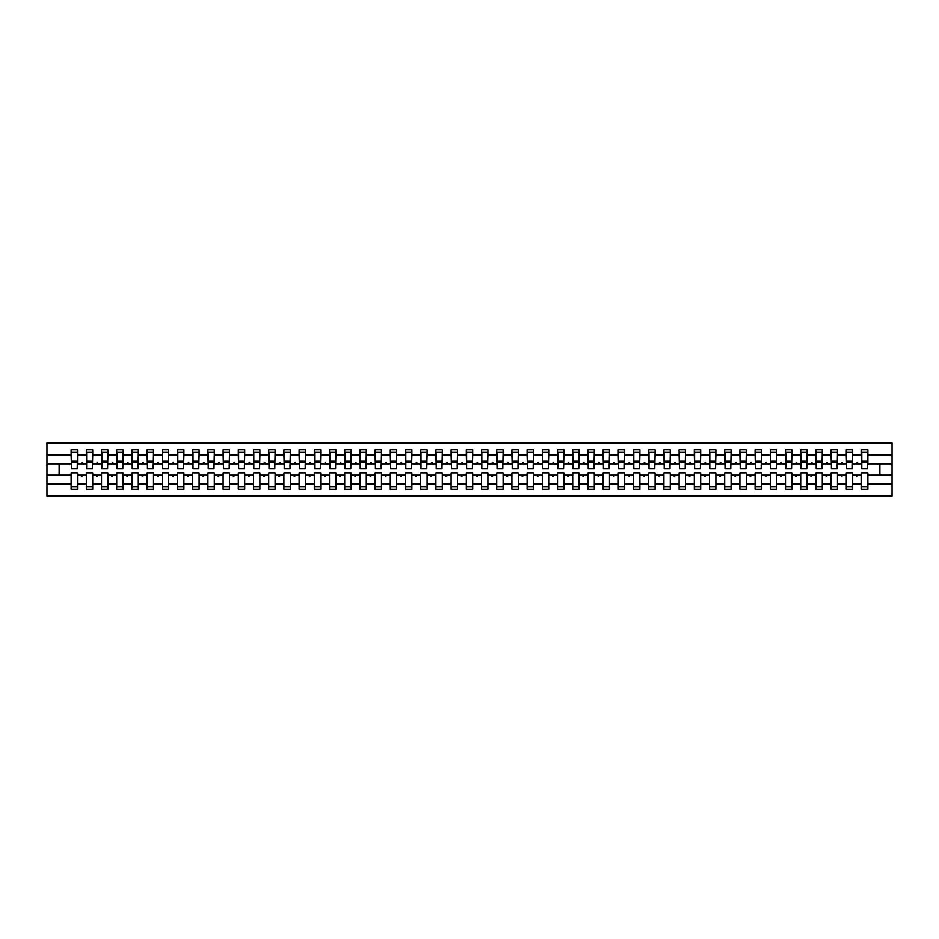 <?xml version="1.0" encoding="UTF-8"?>
<svg xmlns="http://www.w3.org/2000/svg" width="939" height="939" viewBox="0 0 939 939"><rect width="100%" height="100%" fill="white"/><g stroke="black" fill="none" stroke-linecap="round" stroke-linejoin="round"><path stroke-width="1.41" d="M861.497 483.902L852.682 483.902L852.682 472.845L846.297 472.845L846.297 483.902L837.482 483.902L837.482 472.845L831.097 472.845L831.097 483.902L822.282 483.902L822.282 472.845L815.897 472.845L815.897 483.902L807.082 483.902L807.082 472.845L800.697 472.845L800.697 483.902L791.882 483.902L791.882 472.845L785.497 472.845L785.497 483.902L776.682 483.902L776.682 472.845L770.297 472.845L770.297 483.902L761.482 483.902L761.482 472.845L755.097 472.845L755.097 483.902L746.282 483.902L746.282 472.845L739.897 472.845L739.897 483.902L731.082 483.902L731.082 472.845L724.697 472.845L724.697 483.902L715.882 483.902L715.882 472.845L709.497 472.845L709.497 483.902L700.682 483.902L700.682 472.845L694.308 472.845L694.308 483.902L685.482 483.902L685.482 472.845L679.108 472.845L679.108 483.902L670.282 483.902L670.282 472.845L663.908 472.845L663.908 483.902L655.093 483.902L655.093 472.845L648.708 472.845L648.708 483.902L639.893 483.902L639.893 472.845L633.508 472.845L633.508 483.902L624.693 483.902L624.693 472.845L618.308 472.845L618.308 483.902L609.493 483.902L609.493 472.845L603.108 472.845L603.108 483.902L594.293 483.902L594.293 472.845L587.908 472.845L587.908 483.902L579.093 483.902L579.093 472.845L572.708 472.845L572.708 483.902L563.893 483.902L563.893 472.845L557.508 472.845L557.508 483.902L548.693 483.902L548.693 472.845L542.308 472.845L542.308 483.902L533.493 483.902L533.493 472.845L527.108 472.845L527.108 483.902L518.293 483.902L518.293 472.845L511.908 472.845L511.908 483.902L503.093 483.902L503.093 472.845L496.708 472.845L496.708 483.902L487.893 483.902L487.893 472.845L481.507 472.845L481.507 483.902L472.693 483.902L472.693 472.845L466.307 472.845L466.307 483.902L457.493 483.902L457.493 472.845L451.107 472.845L451.107 483.902L442.292 483.902L442.292 472.845L435.907 472.845L435.907 483.902L427.092 483.902L427.092 472.845L420.707 472.845L420.707 483.902L411.892 483.902L411.892 472.845L405.507 472.845L405.507 483.902L396.692 483.902L396.692 472.845L390.307 472.845L390.307 483.902L381.492 483.902L381.492 472.845L375.107 472.845L375.107 483.902L366.292 483.902L366.292 472.845L359.907 472.845L359.907 483.902L351.092 483.902L351.092 472.845L344.707 472.845L344.707 483.902L335.892 483.902L335.892 472.845L329.507 472.845L329.507 483.902L320.692 483.902L320.692 472.845L314.307 472.845L314.307 483.902L305.492 483.902L305.492 472.845L299.107 472.845L299.107 483.902L290.292 483.902L290.292 472.845L283.907 472.845L283.907 483.902L275.092 483.902L275.092 472.845L268.718 472.845L268.718 483.902L259.892 483.902L259.892 472.845L253.518 472.845L253.518 483.902L244.692 483.902L244.692 472.845L238.318 472.845L238.318 483.902L229.503 483.902L229.503 472.845L223.118 472.845L223.118 483.902L214.303 483.902L214.303 472.845L207.918 472.845L207.918 483.902L199.103 483.902L199.103 472.845L192.718 472.845L192.718 483.902L183.903 483.902L183.903 472.845L177.518 472.845L177.518 483.902L168.703 483.902L168.703 472.845L162.318 472.845L162.318 483.902L153.503 483.902L153.503 472.845L147.118 472.845L147.118 483.902L138.303 483.902L138.303 472.845L131.918 472.845L131.918 483.902L123.103 483.902L123.103 472.845L116.718 472.845L116.718 483.902L107.903 483.902L107.903 472.845L101.518 472.845L101.518 483.902L92.703 483.902L92.703 472.845L86.318 472.845L86.318 475.122L77.503 475.122L77.503 472.845L71.118 472.845L71.118 483.902L46.95 483.902L46.95 496.097L892.05 496.097L892.05 483.902L867.882 483.902L867.882 489.254L861.497 489.254L861.497 475.122L856.157 475.122L856.708 476.648L858.023 475.122M867.882 483.902L867.882 472.845L861.497 472.845L861.497 475.122M892.05 483.902L892.05 463.878L867.882 463.878L867.882 449.746L861.497 449.746L861.497 455.098L852.682 455.098L852.377 466.155M861.802 466.155L861.497 455.098M846.297 483.902L846.297 489.254L852.682 489.254L852.682 483.902M852.682 455.098L852.682 449.746L846.297 449.746L846.297 455.098L837.482 455.098L837.177 466.155M846.602 466.155L846.297 455.098M831.097 483.902L831.097 489.254L837.482 489.254L837.482 483.902M837.482 455.098L837.482 449.746L831.097 449.746L831.097 455.098L822.282 455.098L821.977 466.155M831.402 466.155L831.097 455.098M815.897 483.902L815.897 489.254L822.282 489.254L822.282 483.902M822.282 455.098L822.282 449.746L815.897 449.746L815.897 455.098L807.082 455.098L806.777 466.155M816.202 466.155L815.897 455.098M800.697 483.902L800.697 489.254L807.082 489.254L807.082 483.902M807.082 455.098L807.082 449.746L800.697 449.746L800.697 455.098L791.882 455.098L791.577 466.155M801.002 466.155L800.697 455.098M785.497 483.902L785.497 489.254L791.882 489.254L791.882 483.902M791.882 455.098L791.882 449.746L785.497 449.746L785.497 455.098L776.682 455.098L776.377 466.155M785.802 466.155L785.497 455.098M770.297 483.902L770.297 489.254L776.682 489.254L776.682 483.902M776.682 455.098L776.682 449.746L770.297 449.746L770.297 455.098L761.482 455.098L761.177 466.155M770.602 466.155L770.297 455.098M755.097 483.902L755.097 489.254L761.482 489.254L761.482 483.902M761.482 455.098L761.482 449.746L755.097 449.746L755.097 455.098L746.282 455.098L745.977 466.155M755.402 466.155L755.097 455.098M739.897 483.902L739.897 489.254L746.282 489.254L746.282 483.902M746.282 455.098L746.282 449.746L739.897 449.746L739.897 455.098L731.082 455.098L730.777 466.155M740.202 466.155L739.897 455.098M724.697 483.902L724.697 489.254L731.082 489.254L731.082 483.902M731.082 455.098L731.082 449.746L724.697 449.746L724.697 455.098L715.882 455.098L715.577 466.155M725.002 466.155L724.697 455.098M709.497 483.902L709.497 489.254L715.882 489.254L715.882 483.902M715.882 455.098L715.882 449.746L709.497 449.746L709.497 455.098L700.682 455.098L700.388 466.155M709.802 466.155L709.497 455.098M694.308 483.902L694.308 489.254L700.682 489.254L700.682 483.902M700.682 455.098L700.682 449.746L694.308 449.746L694.308 455.098L685.482 455.098L685.188 466.155M694.602 466.155L694.308 455.098M679.108 483.902L679.108 489.254L685.482 489.254L685.482 483.902M685.482 455.098L685.482 449.746L679.108 449.746L679.108 455.098L670.282 455.098L669.988 466.155M679.402 466.155L679.108 455.098M663.908 483.902L663.908 489.254L670.282 489.254L670.282 483.902M670.282 455.098L670.282 449.746L663.908 449.746L663.908 455.098L655.093 455.098L654.788 466.155M664.202 466.155L663.908 455.098M648.708 483.902L648.708 489.254L655.093 489.254L655.093 483.902M655.093 455.098L655.093 449.746L648.708 449.746L648.708 455.098L639.893 455.098L639.588 466.155M649.013 466.155L648.708 455.098M633.508 483.902L633.508 489.254L639.893 489.254L639.893 483.902M639.893 455.098L639.893 449.746L633.508 449.746L633.508 455.098L624.693 455.098L624.388 466.155M633.813 466.155L633.508 455.098M618.308 483.902L618.308 489.254L624.693 489.254L624.693 483.902M624.693 455.098L624.693 449.746L618.308 449.746L618.308 455.098L609.493 455.098L609.188 466.155M618.613 466.155L618.308 455.098M603.108 483.902L603.108 489.254L609.493 489.254L609.493 483.902M609.493 455.098L609.493 449.746L603.108 449.746L603.108 455.098L594.293 455.098L593.988 466.155M603.413 466.155L603.108 455.098M587.908 483.902L587.908 489.254L594.293 489.254L594.293 483.902M594.293 455.098L594.293 449.746L587.908 449.746L587.908 455.098L579.093 455.098L578.788 466.155M588.213 466.155L587.908 455.098M572.708 483.902L572.708 489.254L579.093 489.254L579.093 483.902M579.093 455.098L579.093 449.746L572.708 449.746L572.708 455.098L563.893 455.098L563.588 466.155M573.013 466.155L572.708 455.098M557.508 483.902L557.508 489.254L563.893 489.254L563.893 483.902M563.893 455.098L563.893 449.746L557.508 449.746L557.508 455.098L548.693 455.098L548.388 466.155M557.813 466.155L557.508 455.098M542.308 483.902L542.308 489.254L548.693 489.254L548.693 483.902M548.693 455.098L548.693 449.746L542.308 449.746L542.308 455.098L533.493 455.098L533.188 466.155M542.613 466.155L542.308 455.098M527.108 483.902L527.108 489.254L533.493 489.254L533.493 483.902M533.493 455.098L533.493 449.746L527.108 449.746L527.108 455.098L518.293 455.098L517.988 466.155M527.413 466.155L527.108 455.098M511.908 483.902L511.908 489.254L518.293 489.254L518.293 483.902M518.293 455.098L518.293 449.746L511.908 449.746L511.908 455.098L503.093 455.098L502.788 466.155M512.213 466.155L511.908 455.098M496.708 483.902L496.708 489.254L503.093 489.254L503.093 483.902M503.093 455.098L503.093 449.746L496.708 449.746L496.708 455.098L487.893 455.098L487.587 466.155M497.013 466.155L496.708 455.098M481.507 483.902L481.507 489.254L487.893 489.254L487.893 483.902M487.893 455.098L487.893 449.746L481.507 449.746L481.507 455.098L472.693 455.098L472.387 466.155M481.813 466.155L481.507 455.098M466.307 483.902L466.307 489.254L472.693 489.254L472.693 483.902M472.693 455.098L472.693 449.746L466.307 449.746L466.307 455.098L457.493 455.098L457.187 466.155M466.613 466.155L466.307 455.098M451.107 483.902L451.107 489.254L457.493 489.254L457.493 483.902M457.493 455.098L457.493 449.746L451.107 449.746L451.107 455.098L442.292 455.098L441.987 466.155M451.413 466.155L451.107 455.098M435.907 483.902L435.907 489.254L442.292 489.254L442.292 483.902M442.292 455.098L442.292 449.746L435.907 449.746L435.907 455.098L427.092 455.098L426.787 466.155M436.212 466.155L435.907 455.098M420.707 483.902L420.707 489.254L427.092 489.254L427.092 483.902M427.092 455.098L427.092 449.746L420.707 449.746L420.707 455.098L411.892 455.098L411.587 466.155M421.012 466.155L420.707 455.098M405.507 483.902L405.507 489.254L411.892 489.254L411.892 483.902M411.892 455.098L411.892 449.746L405.507 449.746L405.507 455.098L396.692 455.098L396.387 466.155M405.812 466.155L405.507 455.098M390.307 483.902L390.307 489.254L396.692 489.254L396.692 483.902M396.692 455.098L396.692 449.746L390.307 449.746L390.307 455.098L381.492 455.098L381.187 466.155M390.612 466.155L390.307 455.098M375.107 483.902L375.107 489.254L381.492 489.254L381.492 483.902M381.492 455.098L381.492 449.746L375.107 449.746L375.107 455.098L366.292 455.098L365.987 466.155M375.412 466.155L375.107 455.098M359.907 483.902L359.907 489.254L366.292 489.254L366.292 483.902M366.292 455.098L366.292 449.746L359.907 449.746L359.907 455.098L351.092 455.098L350.787 466.155M360.212 466.155L359.907 455.098M344.707 483.902L344.707 489.254L351.092 489.254L351.092 483.902M351.092 455.098L351.092 449.746L344.707 449.746L344.707 455.098L335.892 455.098L335.587 466.155M345.012 466.155L344.707 455.098M329.507 483.902L329.507 489.254L335.892 489.254L335.892 483.902M335.892 455.098L335.892 449.746L329.507 449.746L329.507 455.098L320.692 455.098L320.387 466.155M329.812 466.155L329.507 455.098M314.307 483.902L314.307 489.254L320.692 489.254L320.692 483.902M320.692 455.098L320.692 449.746L314.307 449.746L314.307 455.098L305.492 455.098L305.187 466.155M314.612 466.155L314.307 455.098M299.107 483.902L299.107 489.254L305.492 489.254L305.492 483.902M305.492 455.098L305.492 449.746L299.107 449.746L299.107 455.098L290.292 455.098L289.987 466.155M299.412 466.155L299.107 455.098M283.907 483.902L283.907 489.254L290.292 489.254L290.292 483.902M290.292 455.098L290.292 449.746L283.907 449.746L283.907 455.098L275.092 455.098L274.798 466.155M284.212 466.155L283.907 455.098M268.718 483.902L268.718 489.254L275.092 489.254L275.092 483.902M275.092 455.098L275.092 449.746L268.718 449.746L268.718 455.098L259.892 455.098L259.598 466.155M269.012 466.155L268.718 455.098M253.518 483.902L253.518 489.254L259.892 489.254L259.892 483.902M259.892 455.098L259.892 449.746L253.518 449.746L253.518 455.098L244.692 455.098L244.398 466.155M253.812 466.155L253.518 455.098M238.318 483.902L238.318 489.254L244.692 489.254L244.692 483.902M244.692 455.098L244.692 449.746L238.318 449.746L238.318 455.098L229.503 455.098L229.198 466.155M238.612 466.155L238.318 455.098M223.118 483.902L223.118 489.254L229.503 489.254L229.503 483.902M229.503 455.098L229.503 449.746L223.118 449.746L223.118 455.098L214.303 455.098L213.998 466.155M223.423 466.155L223.118 455.098M207.918 483.902L207.918 489.254L214.303 489.254L214.303 483.902M214.303 455.098L214.303 449.746L207.918 449.746L207.918 455.098L199.103 455.098L198.798 466.155M208.223 466.155L207.918 455.098M192.718 483.902L192.718 489.254L199.103 489.254L199.103 483.902M199.103 455.098L199.103 449.746L192.718 449.746L192.718 455.098L183.903 455.098L183.598 466.155M193.023 466.155L192.718 455.098M177.518 483.902L177.518 489.254L183.903 489.254L183.903 483.902M183.903 455.098L183.903 449.746L177.518 449.746L177.518 455.098L168.703 455.098L168.398 466.155M177.823 466.155L177.518 455.098M162.318 483.902L162.318 489.254L168.703 489.254L168.703 483.902M168.703 455.098L168.703 449.746L162.318 449.746L162.318 455.098L153.503 455.098L153.198 466.155M162.623 466.155L162.318 455.098M147.118 483.902L147.118 489.254L153.503 489.254L153.503 483.902M153.503 455.098L153.503 449.746L147.118 449.746L147.118 455.098L138.303 455.098L137.998 466.155M147.423 466.155L147.118 455.098M131.918 483.902L131.918 489.254L138.303 489.254L138.303 483.902M138.303 455.098L138.303 449.746L131.918 449.746L131.918 455.098L123.103 455.098L122.798 466.155M132.223 466.155L131.918 455.098M116.718 483.902L116.718 489.254L123.103 489.254L123.103 483.902M123.103 455.098L123.103 449.746L116.718 449.746L116.718 455.098L107.903 455.098L107.598 466.155M117.023 466.155L116.718 455.098M101.518 483.902L101.518 489.254L107.903 489.254L107.903 483.902M107.903 455.098L107.903 449.746L101.518 449.746L101.518 455.098L92.703 455.098L92.398 466.155M101.823 466.155L101.518 455.098M92.703 483.902L92.703 489.254L86.318 489.254L86.318 475.122M92.703 455.098L92.703 449.746L86.318 449.746L86.318 455.098L77.503 455.098L77.503 449.746L71.118 449.746L71.118 455.098L46.95 455.098L46.95 442.903L892.05 442.903L892.05 455.098L867.882 455.098M86.623 466.155L86.318 455.098M71.118 483.902L71.118 489.254L77.503 489.254L77.503 475.122M71.423 466.155L71.118 455.098M867.882 463.878L867.577 466.155M86.318 483.902L77.503 483.902M856.157 475.122L852.682 475.122M861.497 463.878L858.023 463.878L857.471 462.352L856.157 463.878L852.682 463.878M856.157 463.878L858.023 463.878M840.957 475.122L841.508 476.648L842.823 475.122L837.482 475.122M846.297 475.122L842.823 475.122M846.297 463.878L842.823 463.878L842.271 462.352L840.957 463.878L837.482 463.878M840.957 463.878L842.823 463.878M825.757 475.122L826.308 476.648L827.623 475.122L822.282 475.122M831.097 475.122L827.623 475.122M831.097 463.878L827.623 463.878L827.071 462.352L825.757 463.878L822.282 463.878M825.757 463.878L827.623 463.878M810.557 475.122L811.108 476.648L812.423 475.122L807.082 475.122M815.897 475.122L812.423 475.122M815.897 463.878L812.423 463.878L811.871 462.352L810.557 463.878L807.082 463.878M810.557 463.878L812.423 463.878M795.356 475.122L795.908 476.648L797.223 475.122L791.882 475.122M800.697 475.122L797.223 475.122M800.697 463.878L797.223 463.878L796.671 462.352L795.356 463.878L791.882 463.878M795.356 463.878L797.223 463.878M780.156 475.122L780.708 476.648L782.023 475.122L776.682 475.122M785.497 475.122L782.023 475.122M785.497 463.878L782.023 463.878L781.471 462.352L780.156 463.878L776.682 463.878M780.156 463.878L782.023 463.878M764.956 475.122L765.508 476.648L766.823 475.122L761.482 475.122M770.297 475.122L766.823 475.122M770.297 463.878L766.823 463.878L766.271 462.352L764.956 463.878L761.482 463.878M764.956 463.878L766.823 463.878M749.756 475.122L750.308 476.648L751.623 475.122L746.282 475.122M755.097 475.122L751.623 475.122M755.097 463.878L751.623 463.878L751.071 462.352L749.756 463.878L746.282 463.878M749.756 463.878L751.623 463.878M734.556 475.122L735.108 476.648L736.422 475.122L731.082 475.122M739.897 475.122L736.422 475.122M739.897 463.878L736.422 463.878L735.871 462.352L734.556 463.878L731.082 463.878M734.556 463.878L736.422 463.878M719.356 475.122L719.92 476.648L721.222 475.122L715.882 475.122M724.697 475.122L721.222 475.122M724.697 463.878L721.222 463.878L720.671 462.352L719.356 463.878L715.882 463.878M719.356 463.878L721.222 463.878M704.156 475.122L704.72 476.648L706.022 475.122L700.682 475.122M709.497 475.122L706.022 475.122M709.497 463.878L706.022 463.878L705.471 462.352L704.156 463.878L700.682 463.878M704.156 463.878L706.022 463.878M688.956 475.122L689.519 476.648L690.822 475.122L685.482 475.122M694.308 475.122L690.822 475.122M694.308 463.878L690.822 463.878L690.271 462.352L688.956 463.878L685.482 463.878M688.956 463.878L690.822 463.878M673.768 475.122L674.319 476.648L675.634 475.122L670.282 475.122M679.108 475.122L675.634 475.122M679.108 463.878L675.634 463.878L675.071 462.352L673.768 463.878L670.282 463.878M673.768 463.878L675.634 463.878M658.568 475.122L659.119 476.648L660.434 475.122L655.093 475.122M663.908 475.122L660.434 475.122M663.908 463.878L660.434 463.878L659.871 462.352L658.568 463.878L655.093 463.878M658.568 463.878L660.434 463.878M643.368 475.122L643.919 476.648L645.234 475.122L639.893 475.122M648.708 475.122L645.234 475.122M648.708 463.878L645.234 463.878L644.67 462.352L643.368 463.878L639.893 463.878M643.368 463.878L645.234 463.878M628.168 475.122L628.719 476.648L630.034 475.122L624.693 475.122M633.508 475.122L630.034 475.122M633.508 463.878L630.034 463.878L629.47 462.352L628.168 463.878L624.693 463.878M628.168 463.878L630.034 463.878M612.967 475.122L613.519 476.648L614.834 475.122L609.493 475.122M618.308 475.122L614.834 475.122M618.308 463.878L614.834 463.878L614.282 462.352L612.967 463.878L609.493 463.878M612.967 463.878L614.834 463.878M597.767 475.122L598.319 476.648L599.634 475.122L594.293 475.122M603.108 475.122L599.634 475.122M603.108 463.878L599.634 463.878L599.082 462.352L597.767 463.878L594.293 463.878M597.767 463.878L599.634 463.878M582.567 475.122L583.119 476.648L584.434 475.122L579.093 475.122M587.908 475.122L584.434 475.122M587.908 463.878L584.434 463.878L583.882 462.352L582.567 463.878L579.093 463.878M582.567 463.878L584.434 463.878M567.367 475.122L567.919 476.648L569.234 475.122L563.893 475.122M572.708 475.122L569.234 475.122M572.708 463.878L569.234 463.878L568.682 462.352L567.367 463.878L563.893 463.878M567.367 463.878L569.234 463.878M552.167 475.122L552.719 476.648L554.033 475.122L548.693 475.122M557.508 475.122L554.033 475.122M557.508 463.878L554.033 463.878L553.482 462.352L552.167 463.878L548.693 463.878M552.167 463.878L554.033 463.878M536.967 475.122L537.519 476.648L538.833 475.122L533.493 475.122M542.308 475.122L538.833 475.122M542.308 463.878L538.833 463.878L538.282 462.352L536.967 463.878L533.493 463.878M536.967 463.878L538.833 463.878M521.767 475.122L522.319 476.648L523.633 475.122L518.293 475.122M527.108 475.122L523.633 475.122M527.108 463.878L523.633 463.878L523.082 462.352L521.767 463.878L518.293 463.878M521.767 463.878L523.633 463.878M506.567 475.122L507.119 476.648L508.433 475.122L503.093 475.122M511.908 475.122L508.433 475.122M511.908 463.878L508.433 463.878L507.882 462.352L506.567 463.878L503.093 463.878M506.567 463.878L508.433 463.878M491.367 475.122L491.919 476.648L493.233 475.122L487.893 475.122M496.708 475.122L493.233 475.122M496.708 463.878L493.233 463.878L492.682 462.352L491.367 463.878L487.893 463.878M491.367 463.878L493.233 463.878M476.167 475.122L476.719 476.648L478.033 475.122L472.693 475.122M481.507 475.122L478.033 475.122M481.507 463.878L478.033 463.878L477.482 462.352L476.167 463.878L472.693 463.878M476.167 463.878L478.033 463.878M460.967 475.122L461.519 476.648L462.833 475.122L457.493 475.122M466.307 475.122L462.833 475.122M466.307 463.878L462.833 463.878L462.281 462.352L460.967 463.878L457.493 463.878M460.967 463.878L462.833 463.878M445.767 475.122L446.318 476.648L447.633 475.122L442.292 475.122M451.107 475.122L447.633 475.122M451.107 463.878L447.633 463.878L447.081 462.352L445.767 463.878L442.292 463.878M445.767 463.878L447.633 463.878M430.567 475.122L431.118 476.648L432.433 475.122L427.092 475.122M435.907 475.122L432.433 475.122M435.907 463.878L432.433 463.878L431.881 462.352L430.567 463.878L427.092 463.878M430.567 463.878L432.433 463.878M415.367 475.122L415.918 476.648L417.233 475.122L411.892 475.122M420.707 475.122L417.233 475.122M420.707 463.878L417.233 463.878L416.681 462.352L415.367 463.878L411.892 463.878M415.367 463.878L417.233 463.878M400.167 475.122L400.718 476.648L402.033 475.122L396.692 475.122M405.507 475.122L402.033 475.122M405.507 463.878L402.033 463.878L401.481 462.352L400.167 463.878L396.692 463.878M400.167 463.878L402.033 463.878M384.967 475.122L385.518 476.648L386.833 475.122L381.492 475.122M390.307 475.122L386.833 475.122M390.307 463.878L386.833 463.878L386.281 462.352L384.967 463.878L381.492 463.878M384.967 463.878L386.833 463.878M369.766 475.122L370.318 476.648L371.633 475.122L366.292 475.122M375.107 475.122L371.633 475.122M375.107 463.878L371.633 463.878L371.081 462.352L369.766 463.878L366.292 463.878M369.766 463.878L371.633 463.878M354.566 475.122L355.118 476.648L356.433 475.122L351.092 475.122M359.907 475.122L356.433 475.122M359.907 463.878L356.433 463.878L355.881 462.352L354.566 463.878L351.092 463.878M354.566 463.878L356.433 463.878M339.366 475.122L339.918 476.648L341.233 475.122L335.892 475.122M344.707 475.122L341.233 475.122M344.707 463.878L341.233 463.878L340.681 462.352L339.366 463.878L335.892 463.878M339.366 463.878L341.233 463.878M324.166 475.122L324.718 476.648L326.033 475.122L320.692 475.122M329.507 475.122L326.033 475.122M329.507 463.878L326.033 463.878L325.481 462.352L324.166 463.878L320.692 463.878M324.166 463.878L326.033 463.878M308.966 475.122L309.53 476.648L310.832 475.122L305.492 475.122M314.307 475.122L310.832 475.122M314.307 463.878L310.832 463.878L310.281 462.352L308.966 463.878L305.492 463.878M308.966 463.878L310.832 463.878M293.766 475.122L294.33 476.648L295.632 475.122L290.292 475.122M299.107 475.122L295.632 475.122M299.107 463.878L295.632 463.878L295.081 462.352L293.766 463.878L290.292 463.878M293.766 463.878L295.632 463.878M278.566 475.122L279.129 476.648L280.432 475.122L275.092 475.122M283.907 475.122L280.432 475.122M283.907 463.878L280.432 463.878L279.881 462.352L278.566 463.878L275.092 463.878M278.566 463.878L280.432 463.878M263.366 475.122L263.929 476.648L265.232 475.122L259.892 475.122M268.718 475.122L265.232 475.122M268.718 463.878L265.232 463.878L264.681 462.352L263.366 463.878L259.892 463.878M263.366 463.878L265.232 463.878M248.178 475.122L248.729 476.648L250.044 475.122L244.692 475.122M253.518 475.122L250.044 475.122M253.518 463.878L250.044 463.878L249.481 462.352L248.178 463.878L244.692 463.878M248.178 463.878L250.044 463.878M232.978 475.122L233.529 476.648L234.844 475.122L229.503 475.122M238.318 475.122L234.844 475.122M238.318 463.878L234.844 463.878L234.281 462.352L232.978 463.878L229.503 463.878M232.978 463.878L234.844 463.878M217.778 475.122L218.329 476.648L219.644 475.122L214.303 475.122M223.118 475.122L219.644 475.122M223.118 463.878L219.644 463.878L219.08 462.352L217.778 463.878L214.303 463.878M217.778 463.878L219.644 463.878M202.578 475.122L203.129 476.648L204.444 475.122L199.103 475.122M207.918 475.122L204.444 475.122M207.918 463.878L204.444 463.878L203.892 462.352L202.578 463.878L199.103 463.878M202.578 463.878L204.444 463.878M187.377 475.122L187.929 476.648L189.244 475.122L183.903 475.122M192.718 475.122L189.244 475.122M192.718 463.878L189.244 463.878L188.692 462.352L187.377 463.878L183.903 463.878M187.377 463.878L189.244 463.878M172.177 475.122L172.729 476.648L174.044 475.122L168.703 475.122M177.518 475.122L174.044 475.122M177.518 463.878L174.044 463.878L173.492 462.352L172.177 463.878L168.703 463.878M172.177 463.878L174.044 463.878M156.977 475.122L157.529 476.648L158.844 475.122L153.503 475.122M162.318 475.122L158.844 475.122M162.318 463.878L158.844 463.878L158.292 462.352L156.977 463.878L153.503 463.878M156.977 463.878L158.844 463.878M141.777 475.122L142.329 476.648L143.644 475.122L138.303 475.122M147.118 475.122L143.644 475.122M147.118 463.878L143.644 463.878L143.092 462.352L141.777 463.878L138.303 463.878M141.777 463.878L143.644 463.878M126.577 475.122L127.129 476.648L128.443 475.122L123.103 475.122M131.918 475.122L128.443 475.122M131.918 463.878L128.443 463.878L127.892 462.352L126.577 463.878L123.103 463.878M126.577 463.878L128.443 463.878M111.377 475.122L111.929 476.648L113.243 475.122L107.903 475.122M116.718 475.122L113.243 475.122M116.718 463.878L113.243 463.878L112.692 462.352L111.377 463.878L107.903 463.878M111.377 463.878L113.243 463.878M96.177 475.122L96.729 476.648L98.043 475.122L92.703 475.122M101.518 475.122L98.043 475.122M101.518 463.878L98.043 463.878L97.492 462.352L96.177 463.878L92.703 463.878M96.177 463.878L98.043 463.878M80.977 475.122L81.529 476.648L82.843 475.122M86.318 463.878L82.843 463.878L82.292 462.352L80.977 463.878L77.503 463.878L77.503 455.098M80.977 463.878L82.843 463.878M77.503 463.878L77.198 466.155M71.118 475.122L46.95 475.122L46.95 455.098M46.95 483.902L46.95 475.122M71.118 463.878L46.95 463.878M892.05 463.878L892.05 455.098M59.11 475.122L59.11 463.878M879.89 463.878L879.89 475.122L867.882 475.122M892.05 475.122L879.89 475.122M71.423 462.434L71.423 452.398L77.503 452.398L77.198 468.514L71.423 468.514L71.423 462.434L77.198 462.434M71.118 486.602L77.503 486.602M86.623 462.434L86.623 452.398L92.703 452.398L92.398 468.514L86.623 468.514L86.623 462.434L92.398 462.434M86.318 486.602L92.703 486.602M101.823 462.434L101.823 452.398L107.903 452.398L107.598 468.514L101.823 468.514L101.823 462.434L107.598 462.434M101.518 486.602L107.903 486.602M117.023 462.434L117.023 452.398L123.103 452.398L122.798 468.514L117.023 468.514L117.023 462.434L122.798 462.434M116.718 486.602L123.103 486.602M132.223 462.434L132.223 452.398L138.303 452.398L137.998 468.514L132.223 468.514L132.223 462.434L137.998 462.434M131.918 486.602L138.303 486.602M147.423 462.434L147.423 452.398L153.503 452.398L153.198 468.514L147.423 468.514L147.423 462.434L153.198 462.434M147.118 486.602L153.503 486.602M162.623 462.434L162.623 452.398L168.703 452.398L168.398 468.514L162.623 468.514L162.623 462.434L168.398 462.434M162.318 486.602L168.703 486.602M177.823 462.434L177.823 452.398L183.903 452.398L183.598 468.514L177.823 468.514L177.823 462.434L183.598 462.434M177.518 486.602L183.903 486.602M193.023 462.434L193.023 452.398L199.103 452.398L198.798 468.514L193.023 468.514L193.023 462.434L198.798 462.434M192.718 486.602L199.103 486.602M208.223 462.434L208.223 452.398L214.303 452.398L213.998 468.514L208.223 468.514L208.223 462.434L213.998 462.434M207.918 486.602L214.303 486.602M223.423 462.434L223.423 452.398L229.503 452.398L229.198 468.514L223.423 468.514L223.423 462.434L229.198 462.434M223.118 486.602L229.503 486.602M238.612 462.434L238.612 452.398L244.692 452.398L244.398 468.514L238.612 468.514L238.612 462.434L244.398 462.434M238.318 486.602L244.692 486.602M253.812 462.434L253.812 452.398L259.892 452.398L259.598 468.514L253.812 468.514L253.812 462.434L259.598 462.434M253.518 486.602L259.892 486.602M269.012 462.434L269.012 452.398L275.092 452.398L274.798 468.514L269.012 468.514L269.012 462.434L274.798 462.434M268.718 486.602L275.092 486.602M284.212 462.434L284.212 452.398L290.292 452.398L289.987 468.514L284.212 468.514L284.212 462.434L289.987 462.434M283.907 486.602L290.292 486.602M299.412 462.434L299.412 452.398L305.492 452.398L305.187 468.514L299.412 468.514L299.412 462.434L305.187 462.434M299.107 486.602L305.492 486.602M314.612 462.434L314.612 452.398L320.692 452.398L320.387 468.514L314.612 468.514L314.612 462.434L320.387 462.434M314.307 486.602L320.692 486.602M329.812 462.434L329.812 452.398L335.892 452.398L335.587 468.514L329.812 468.514L329.812 462.434L335.587 462.434M329.507 486.602L335.892 486.602M345.012 462.434L345.012 452.398L351.092 452.398L350.787 468.514L345.012 468.514L345.012 462.434L350.787 462.434M344.707 486.602L351.092 486.602M360.212 462.434L360.212 452.398L366.292 452.398L365.987 468.514L360.212 468.514L360.212 462.434L365.987 462.434M359.907 486.602L366.292 486.602M375.412 462.434L375.412 452.398L381.492 452.398L381.187 468.514L375.412 468.514L375.412 462.434L381.187 462.434M375.107 486.602L381.492 486.602M390.612 462.434L390.612 452.398L396.692 452.398L396.387 468.514L390.612 468.514L390.612 462.434L396.387 462.434M390.307 486.602L396.692 486.602M405.812 462.434L405.812 452.398L411.892 452.398L411.587 468.514L405.812 468.514L405.812 462.434L411.587 462.434M405.507 486.602L411.892 486.602M421.012 462.434L421.012 452.398L427.092 452.398L426.787 468.514L421.012 468.514L421.012 462.434L426.787 462.434M420.707 486.602L427.092 486.602M436.212 462.434L436.212 452.398L442.292 452.398L441.987 468.514L436.212 468.514L436.212 462.434L441.987 462.434M435.907 486.602L442.292 486.602M451.413 462.434L451.413 452.398L457.493 452.398L457.187 468.514L451.413 468.514L451.413 462.434L457.187 462.434M451.107 486.602L457.493 486.602M466.613 462.434L466.613 452.398L472.693 452.398L472.387 468.514L466.613 468.514L466.613 462.434L472.387 462.434M466.307 486.602L472.693 486.602M481.813 462.434L481.813 452.398L487.893 452.398L487.587 468.514L481.813 468.514L481.813 462.434L487.587 462.434M481.507 486.602L487.893 486.602M497.013 462.434L497.013 452.398L503.093 452.398L502.788 468.514L497.013 468.514L497.013 462.434L502.788 462.434M496.708 486.602L503.093 486.602M512.213 462.434L512.213 452.398L518.293 452.398L517.988 468.514L512.213 468.514L512.213 462.434L517.988 462.434M511.908 486.602L518.293 486.602M527.413 462.434L527.413 452.398L533.493 452.398L533.188 468.514L527.413 468.514L527.413 462.434L533.188 462.434M527.108 486.602L533.493 486.602M542.613 462.434L542.613 452.398L548.693 452.398L548.388 468.514L542.613 468.514L542.613 462.434L548.388 462.434M542.308 486.602L548.693 486.602M557.813 462.434L557.813 452.398L563.893 452.398L563.588 468.514L557.813 468.514L557.813 462.434L563.588 462.434M557.508 486.602L563.893 486.602M573.013 462.434L573.013 452.398L579.093 452.398L578.788 468.514L573.013 468.514L573.013 462.434L578.788 462.434M572.708 486.602L579.093 486.602M588.213 462.434L588.213 452.398L594.293 452.398L593.988 468.514L588.213 468.514L588.213 462.434L593.988 462.434M587.908 486.602L594.293 486.602M603.413 462.434L603.413 452.398L609.493 452.398L609.188 468.514L603.413 468.514L603.413 462.434L609.188 462.434M603.108 486.602L609.493 486.602M618.613 462.434L618.613 452.398L624.693 452.398L624.388 468.514L618.613 468.514L618.613 462.434L624.388 462.434M618.308 486.602L624.693 486.602M633.813 462.434L633.813 452.398L639.893 452.398L639.588 468.514L633.813 468.514L633.813 462.434L639.588 462.434M633.508 486.602L639.893 486.602M649.013 462.434L649.013 452.398L655.093 452.398L654.788 468.514L649.013 468.514L649.013 462.434L654.788 462.434M648.708 486.602L655.093 486.602M664.202 462.434L664.202 452.398L670.282 452.398L669.988 468.514L664.202 468.514L664.202 462.434L669.988 462.434M663.908 486.602L670.282 486.602M679.402 462.434L679.402 452.398L685.482 452.398L685.188 468.514L679.402 468.514L679.402 462.434L685.188 462.434M679.108 486.602L685.482 486.602M694.602 462.434L694.602 452.398L700.682 452.398L700.388 468.514L694.602 468.514L694.602 462.434L700.388 462.434M694.308 486.602L700.682 486.602M709.802 462.434L709.802 452.398L715.882 452.398L715.577 468.514L709.802 468.514L709.802 462.434L715.577 462.434M709.497 486.602L715.882 486.602M725.002 462.434L725.002 452.398L731.082 452.398L730.777 468.514L725.002 468.514L725.002 462.434L730.777 462.434M724.697 486.602L731.082 486.602M740.202 462.434L740.202 452.398L746.282 452.398L745.977 468.514L740.202 468.514L740.202 462.434L745.977 462.434M739.897 486.602L746.282 486.602M755.402 462.434L755.402 452.398L761.482 452.398L761.177 468.514L755.402 468.514L755.402 462.434L761.177 462.434M755.097 486.602L761.482 486.602M770.602 462.434L770.602 452.398L776.682 452.398L776.377 468.514L770.602 468.514L770.602 462.434L776.377 462.434M770.297 486.602L776.682 486.602M785.802 462.434L785.802 452.398L791.882 452.398L791.577 468.514L785.802 468.514L785.802 462.434L791.577 462.434M785.497 486.602L791.882 486.602M801.002 462.434L801.002 452.398L807.082 452.398L806.777 468.514L801.002 468.514L801.002 462.434L806.777 462.434M800.697 486.602L807.082 486.602M816.202 462.434L816.202 452.398L822.282 452.398L821.977 468.514L816.202 468.514L816.202 462.434L821.977 462.434M815.897 486.602L822.282 486.602M831.402 462.434L831.402 452.398L837.482 452.398L837.177 468.514L831.402 468.514L831.402 462.434L837.177 462.434M831.097 486.602L837.482 486.602M846.602 462.434L846.602 452.398L852.682 452.398L852.377 468.514L846.602 468.514L846.602 462.434L852.377 462.434M846.297 486.602L852.682 486.602M861.802 462.434L861.802 452.398L867.882 452.398L867.577 468.514L861.802 468.514L861.802 462.434L867.577 462.434M861.497 486.602L867.882 486.602M71.423 461.519L77.198 461.519M86.623 461.519L92.398 461.519M101.823 461.519L107.598 461.519M117.023 461.519L122.798 461.519M132.223 461.519L137.998 461.519M147.423 461.519L153.198 461.519M162.623 461.519L168.398 461.519M177.823 461.519L183.598 461.519M193.023 461.519L198.798 461.519M208.223 461.519L213.998 461.519M223.423 461.519L229.198 461.519M238.612 461.519L244.398 461.519M253.812 461.519L259.598 461.519M269.012 461.519L274.798 461.519M284.212 461.519L289.987 461.519M299.412 461.519L305.187 461.519M314.612 461.519L320.387 461.519M329.812 461.519L335.587 461.519M345.012 461.519L350.787 461.519M360.212 461.519L365.987 461.519M375.412 461.519L381.187 461.519M390.612 461.519L396.387 461.519M405.812 461.519L411.587 461.519M421.012 461.519L426.787 461.519M436.212 461.519L441.987 461.519M451.413 461.519L457.187 461.519M466.613 461.519L472.387 461.519M481.813 461.519L487.587 461.519M497.013 461.519L502.788 461.519M512.213 461.519L517.988 461.519M527.413 461.519L533.188 461.519M542.613 461.519L548.388 461.519M557.813 461.519L563.588 461.519M573.013 461.519L578.788 461.519M588.213 461.519L593.988 461.519M603.413 461.519L609.188 461.519M618.613 461.519L624.388 461.519M633.813 461.519L639.588 461.519M649.013 461.519L654.788 461.519M664.202 461.519L669.988 461.519M679.402 461.519L685.188 461.519M694.602 461.519L700.388 461.519M709.802 461.519L715.577 461.519M725.002 461.519L730.777 461.519M740.202 461.519L745.977 461.519M755.402 461.519L761.177 461.519M770.602 461.519L776.377 461.519M785.802 461.519L791.577 461.519M801.002 461.519L806.777 461.519M816.202 461.519L821.977 461.519M831.402 461.519L837.177 461.519M846.602 461.519L852.377 461.519M861.802 461.519L867.577 461.519M71.423 461.295L77.198 461.295M86.623 461.295L92.398 461.295M101.823 461.295L107.598 461.295M117.023 461.295L122.798 461.295M132.223 461.295L137.998 461.295M147.423 461.295L153.198 461.295M162.623 461.295L168.398 461.295M177.823 461.295L183.598 461.295M193.023 461.295L198.798 461.295M208.223 461.295L213.998 461.295M223.423 461.295L229.198 461.295M238.612 461.295L244.398 461.295M253.812 461.295L259.598 461.295M269.012 461.295L274.798 461.295M284.212 461.295L289.987 461.295M299.412 461.295L305.187 461.295M314.612 461.295L320.387 461.295M329.812 461.295L335.587 461.295M345.012 461.295L350.787 461.295M360.212 461.295L365.987 461.295M375.412 461.295L381.187 461.295M390.612 461.295L396.387 461.295M405.812 461.295L411.587 461.295M421.012 461.295L426.787 461.295M436.212 461.295L441.987 461.295M451.413 461.295L457.187 461.295M466.613 461.295L472.387 461.295M481.813 461.295L487.587 461.295M497.013 461.295L502.788 461.295M512.213 461.295L517.988 461.295M527.413 461.295L533.188 461.295M542.613 461.295L548.388 461.295M557.813 461.295L563.588 461.295M573.013 461.295L578.788 461.295M588.213 461.295L593.988 461.295M603.413 461.295L609.188 461.295M618.613 461.295L624.388 461.295M633.813 461.295L639.588 461.295M649.013 461.295L654.788 461.295M664.202 461.295L669.988 461.295M679.402 461.295L685.188 461.295M694.602 461.295L700.388 461.295M709.802 461.295L715.577 461.295M725.002 461.295L730.777 461.295M740.202 461.295L745.977 461.295M755.402 461.295L761.177 461.295M770.602 461.295L776.377 461.295M785.802 461.295L791.577 461.295M801.002 461.295L806.777 461.295M816.202 461.295L821.977 461.295M831.402 461.295L837.177 461.295M846.602 461.295L852.377 461.295M861.802 461.295L867.577 461.295"/></g></svg>
